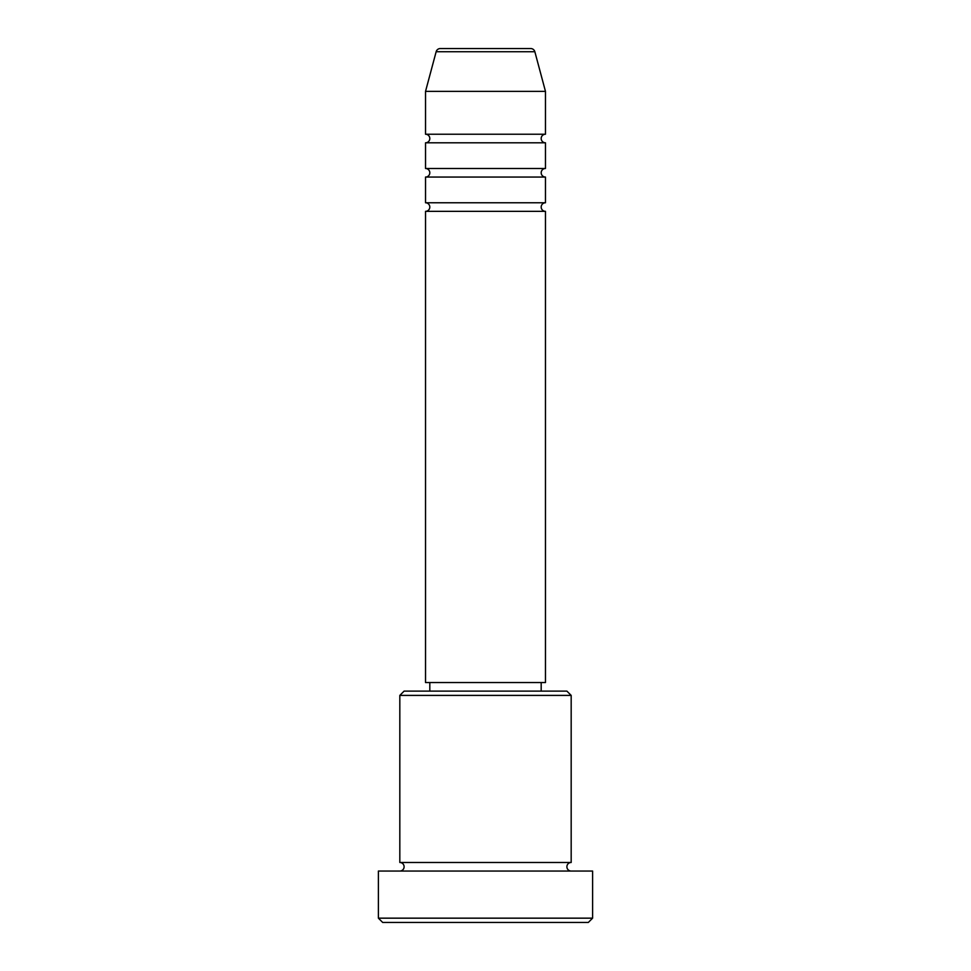 <?xml version="1.0" encoding="UTF-8"?>
<svg xmlns="http://www.w3.org/2000/svg" width="971" height="971" viewBox="0 0 971 971"><rect width="100%" height="100%" fill="white"/><g stroke="black" fill="none" stroke-linecap="round" stroke-linejoin="round"><path stroke-width="0.73" stroke-dasharray="4.86 3.64" d="M425.529 211.338L545.471 211.338M425.529 202.769L545.471 202.769M425.529 177.062L545.471 177.062M425.529 168.493L545.471 168.493M425.529 142.798L545.471 142.798M425.529 134.229L545.471 134.229M399.821 871.048L571.179 871.048L399.821 871.048M399.821 862.479L571.179 862.479M541.187 682.552L429.813 682.552L541.187 682.552M541.187 691.121L429.813 691.121L541.187 691.121M425.529 91.383L545.471 91.383M382.683 922.45L588.317 922.45M378.399 871.048L592.601 871.048M592.601 918.165L378.399 918.165M399.821 695.406L571.179 695.406M566.894 691.121L404.106 691.121M425.529 682.552L545.471 682.552M436.149 51.73L534.851 51.73"/><path stroke-width="1.46" d="M530.712 48.55L440.288 48.55L530.712 48.55A4.285 4.285 0 0 1 534.851 51.73L545.471 91.383L425.529 91.383L425.529 134.229A4.285 4.285 0 0 1 429.813 138.513A4.285 4.285 0 0 1 425.529 142.798L425.529 168.493A4.285 4.285 0 0 1 429.813 172.777A4.285 4.285 0 0 1 425.529 177.062L425.529 202.769A4.285 4.285 0 0 1 429.813 207.054A4.285 4.285 0 0 1 425.529 211.338L425.529 682.552L545.471 682.552L545.471 211.338L425.529 211.338M440.288 48.55A4.285 4.285 0 0 0 436.149 51.73L425.529 91.383M545.471 91.383L545.471 134.229A4.285 4.285 0 0 0 541.187 138.513A4.285 4.285 0 0 0 545.471 142.798L545.471 168.493A4.285 4.285 0 0 0 541.187 172.777A4.285 4.285 0 0 0 545.471 177.062L545.471 202.769A4.285 4.285 0 0 0 541.187 207.054A4.285 4.285 0 0 0 545.471 211.338M399.821 695.406L404.106 691.121L566.894 691.121L571.179 695.406L399.821 695.406L399.821 862.479A4.285 4.285 0 0 1 404.106 866.763A4.285 4.285 0 0 1 399.821 871.048M588.317 922.45L382.683 922.45L378.399 918.165L592.601 918.165L588.317 922.45M571.179 695.406L571.179 862.479A4.285 4.285 0 0 0 566.894 866.763A4.285 4.285 0 0 0 571.179 871.048M545.471 177.062L425.529 177.062M545.471 202.769L425.529 202.769M429.813 682.552L429.813 691.121M541.187 682.552L541.187 691.121M571.179 862.479L399.821 862.479M592.601 918.165L592.601 871.048L378.399 871.048L378.399 918.165M545.471 134.229L425.529 134.229M545.471 142.798L425.529 142.798M545.471 168.493L425.529 168.493M534.851 51.73L436.149 51.73"/></g></svg>
